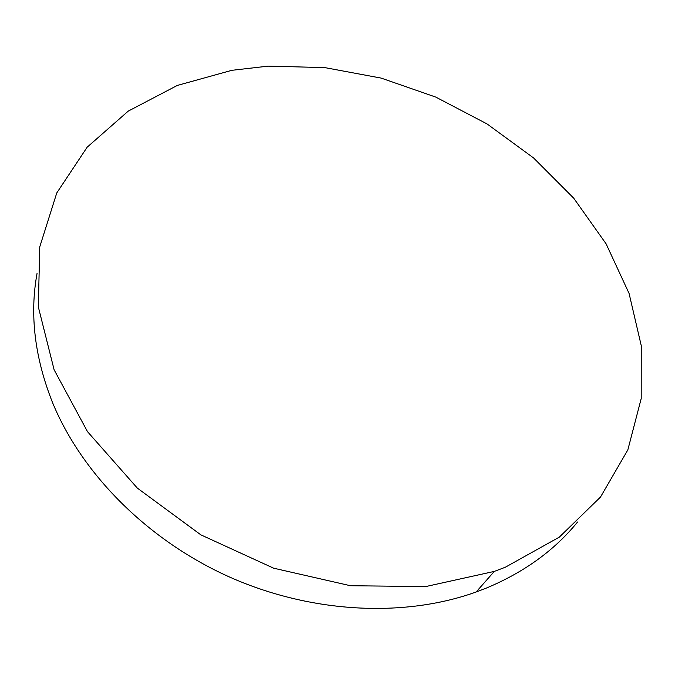 <?xml version="1.0" encoding="UTF-8"?>
<svg xmlns="http://www.w3.org/2000/svg" width="675" height="675" viewBox="0 0 675 675"><rect width="100%" height="100%" fill="white"/><g stroke="black" fill="none" stroke-linecap="round" stroke-linejoin="round"><path stroke-width="1.01" d="M37.049 273.434C29.548 314.474 34.678 357.429 52.431 402.317C81.574 473.445 147.268 540.118 229.297 576.923C311.437 613.499 404.409 617.802 476.162 591.983L486.903 587.849C524.61 571.978 554.825 550.032 577.538 522.02M231.837 70.318L177.314 85.438L128.233 111.13L87.159 147.201L56.784 192.923L39.741 246.915L38.332 306.906L54.118 369.79L87.505 431.654L137.346 488.109L200.846 534.845L273.662 568.198L350.485 585.731L425.723 586.567L494.277 571.413L505.297 567.245L559.313 537.14L600.514 497.036L627.843 449.879L641.208 398.545L641.25 345.651L629.083 293.456L606.091 243.81L573.75 198.231L533.587 157.95L487.105 123.964L435.797 97.099L381.156 78.097L324.717 67.593L268.135 66.142L231.837 70.318M476.162 591.983L494.277 571.413"/></g></svg>
